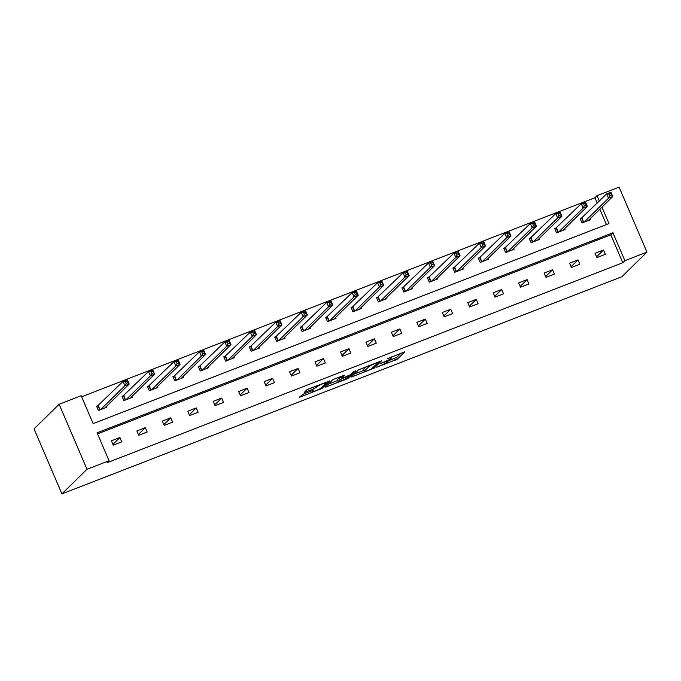 <?xml version="1.0" encoding="UTF-8"?>
<svg xmlns="http://www.w3.org/2000/svg" width="681" height="681" viewBox="0 0 681 681"><rect width="100%" height="100%" fill="white"/><g stroke="black" fill="none" stroke-linecap="round" stroke-linejoin="round"><path stroke-width="1.02" d="M376.721 367.246L397.372 359.159L404.803 351.83L387.523 358.7A5.967 0.698 156.8 0 1 391.686 357.636A5.967 0.698 156.8 0 1 391.532 357.917L390.92 358.521A5.967 0.698 156.8 0 1 384.28 361.875L380.534 363.501L383.701 362.445A5.967 0.698 156.8 0 1 387.872 361.381A5.967 0.698 156.8 0 1 387.719 361.662L387.106 362.266A5.967 0.698 156.8 0 1 380.466 365.62L376.721 367.246M303.496 394.095L299.351 397.168L300.61 396.929L322.334 388.255L329.766 380.926L308.808 388.877L306.739 389.924L304.186 392.469L313.898 388.877L317.218 386.612A4.988 0.579 156.8 0 1 322.113 384.067A4.988 0.579 156.8 0 1 326.259 382.918A4.988 0.579 156.8 0 1 326.131 383.156L321.27 387.923A4.988 0.579 156.8 0 1 316.376 390.468A4.988 0.579 156.8 0 1 312.23 391.618A4.988 0.579 156.8 0 1 312.358 391.379L313.209 390.494L311.907 390.826L303.496 394.095M109.045 460.722L86.989 469.277L61.911 493.87L621.872 276.733L646.95 252.132L624.894 260.687L612.926 232.774L97.085 432.81L109.045 460.722L106.96 462.765L622.8 262.738L624.894 260.687M351.149 377.087L374.133 368.174L381.564 360.836L358.538 369.843L351.149 377.087M346.161 379.266L325.203 387.217L332.634 379.887L334.711 378.832L344.424 375.24L341.385 378.27L342.637 378.023L350.298 374.814L353.413 371.758L355.78 370.787L348.238 378.219L346.161 379.266L345.922 378.696M601.953 207.169L608.993 223.589L93.152 423.625L81.184 395.712L59.128 404.267L34.05 428.868L61.911 493.87M124.121 395.465L122.001 396.291L123.857 400.624L132.344 397.329L131.961 396.444M175.026 375.725L172.906 376.55L174.762 380.883L183.249 377.589L182.866 376.704M225.93 355.984L223.811 356.81L225.666 361.143L234.153 357.848L233.77 356.963M276.835 336.244L274.715 337.069L276.571 341.402L285.058 338.108L284.675 337.223M327.74 316.503L325.62 317.329L327.476 321.662L335.963 318.376L335.588 317.482M378.645 296.763L376.525 297.588L378.389 301.921L386.868 298.636L386.493 297.742M429.558 277.022L427.43 277.848L429.294 282.181L437.772 278.895L437.398 278.01M480.463 257.282L478.343 258.108L480.199 262.44L488.677 259.155L488.303 258.269M531.367 237.541L529.248 238.367L531.103 242.7L539.582 239.414L539.207 238.529M582.272 217.801L580.152 218.627L582.008 222.959L590.495 219.674L590.112 218.788M606.448 224.577L599.867 209.22M597.246 203.117L594.939 197.728L81.643 396.776M556.82 227.675L554.7 228.501L556.556 232.834L565.043 229.54L564.66 228.654M505.915 247.416L503.795 248.242L505.651 252.574L514.129 249.28L513.755 248.395M455.01 267.156L452.882 267.982L454.746 272.315L463.225 269.021L462.85 268.135M404.105 286.897L401.977 287.714L403.842 292.055L412.32 288.761L411.945 287.876M353.192 306.637L351.073 307.454L352.928 311.796L361.415 308.502L361.041 307.616M302.287 326.378L300.168 327.195L302.024 331.528L310.51 328.242L310.127 327.357M251.383 346.118L249.263 346.935L251.119 351.268L259.606 347.982L259.223 347.097M200.478 365.859L198.358 366.676L200.214 371.009L208.701 367.723L208.318 366.838M149.573 385.599L147.454 386.416L149.309 390.749L157.796 387.463L157.413 386.578M98.668 405.34L96.549 406.157L98.404 410.49L106.891 407.204L106.508 406.319M594.939 197.728L597.033 195.677L619.089 187.13L646.95 252.132M59.128 404.267L86.989 469.277M599.34 201.065L597.033 195.677M622.8 262.738L610.84 234.826L97.545 433.874M610.84 234.826L612.926 232.774M111.403 440.828L119.89 437.542L121.746 441.875L113.267 445.161L111.403 440.828M136.855 430.962L145.342 427.668L147.198 432.001L138.72 435.295L136.855 430.962M162.308 421.088L170.795 417.802L172.651 422.135L164.172 425.421L162.308 421.088M187.769 411.222L196.247 407.928L198.103 412.26L189.624 415.555L187.769 411.222M213.221 401.347L221.7 398.062L223.555 402.394L215.077 405.68L213.221 401.347M238.673 391.481L247.152 388.187L249.016 392.52L240.529 395.814L238.673 391.481M264.126 381.607L272.604 378.321L274.469 382.654L265.982 385.94L264.126 381.607M289.578 371.741L298.057 368.447L299.921 372.779L291.434 376.074L289.578 371.741M315.031 361.866L323.509 358.581L325.373 362.913L316.886 366.199L315.031 361.866M340.483 352L348.961 348.706L350.826 353.039L342.339 356.333L340.483 352M365.935 342.126L374.422 338.84L376.278 343.173L367.791 346.459L365.935 342.126M391.388 332.26L399.875 328.966L401.73 333.298L393.243 336.593L391.388 332.26M416.84 322.385L425.327 319.1L427.183 323.432L418.696 326.718L416.84 322.385M442.292 312.519L450.779 309.225L452.635 313.558L444.148 316.852L442.292 312.519M467.745 302.645L476.232 299.359L478.088 303.692L469.601 306.978L467.745 302.645M493.197 292.779L501.684 289.485L503.54 293.817L495.053 297.112L493.197 292.779M518.65 282.904L527.137 279.619L528.992 283.951L520.505 287.237L518.65 282.904M544.102 273.038L552.589 269.744L554.445 274.077L545.958 277.371L544.102 273.038M569.554 263.164L578.041 259.878L579.897 264.211L571.41 267.497L569.554 263.164M595.007 253.298L603.494 250.004L605.349 254.336L596.862 257.631L595.007 253.298M603.494 250.004L596.53 256.839M578.041 259.878L571.078 266.714M552.589 269.744L545.626 276.58M527.137 279.619L520.173 286.454M501.684 289.485L494.721 296.32M476.232 299.359L469.26 306.186M450.779 309.225L443.808 316.061M425.327 319.1L418.355 325.927M399.875 328.966L392.903 335.801M374.422 338.84L367.451 345.667M348.961 348.706L341.998 355.542M323.509 358.581L316.546 365.408M298.057 368.447L291.093 375.282M272.604 378.321L265.641 385.148M247.152 388.187L240.189 395.023M221.7 398.062L214.736 404.889M196.247 407.928L189.284 414.763M170.795 417.802L163.832 424.629M145.342 427.668L138.379 434.504M119.89 437.542L112.927 444.37M387.761 361.109L396.631 357.431L401.015 353.124M354.146 374.141L363.807 370.396M370.805 369.366L378.738 362.275L375.444 363.382A5.967 0.698 156.8 0 0 368.804 366.736L364.369 371.085A5.967 0.698 156.8 0 0 364.216 371.366A5.967 0.698 156.8 0 0 368.387 370.302L370.805 369.366M364.216 371.366L363.475 369.63A5.967 0.698 156.8 0 1 363.628 369.349L366.54 366.497M337.708 380.517L328.251 384.186M341.385 378.27L340.687 376.653M338.278 381.317A4.988 0.579 156.8 0 0 338.151 381.556A4.988 0.579 156.8 0 0 342.296 380.407A4.988 0.579 156.8 0 0 347.182 377.861L348.944 376.091L342.066 378.585L338.278 381.317L337.529 379.581A4.988 0.579 156.8 0 0 337.401 379.819L338.151 381.556M340.789 377.078L339.249 377.904L339.989 379.64M337.529 379.581L339.249 377.904M588.401 220.482L612.781 196.545L608.533 198.197L584.128 222.142M609.793 195.864L611.495 195.209L610.746 193.472L609.052 194.136L609.793 195.864L608.533 198.197L606.677 193.864L580.365 219.129M609.052 194.136L606.677 193.864L610.925 192.212L612.781 196.545L611.495 195.209M610.746 193.472L610.925 192.212M562.949 230.348L587.328 206.42L583.081 208.063L558.675 232.008M584.341 205.739L586.043 205.083L585.294 203.347L583.6 204.002L584.341 205.739L583.081 208.063L581.225 203.73L554.913 228.995M583.6 204.002L581.225 203.73L585.473 202.087L587.328 206.42L586.043 205.083M585.294 203.347L585.473 202.087M537.496 240.223L561.876 216.286L557.628 217.937L533.223 241.883M558.888 215.605L560.591 214.949L559.842 213.213L558.148 213.877L558.888 215.605L557.628 217.937L555.773 213.604L529.46 238.869M558.148 213.877L555.773 213.604L560.02 211.953L561.876 216.286L560.591 214.949M559.842 213.213L560.02 211.953M512.044 250.089L536.424 226.16L532.176 227.803L507.771 251.749M533.436 225.479L535.138 224.815L534.389 223.087L532.695 223.743L533.436 225.479L532.176 227.803L530.32 223.47L504.008 248.735M532.695 223.743L530.32 223.47L534.559 221.827L536.424 226.16L535.138 224.815M534.389 223.087L534.559 221.827M509.677 234.69L508.937 232.953L507.243 233.617L507.983 235.345L509.677 234.69L510.971 236.026L506.724 237.678L504.868 233.336L509.107 231.693L510.971 236.026L486.583 259.946M507.243 233.617L504.868 233.336L478.556 258.61M507.983 235.345L506.724 237.678L482.318 261.615M508.937 232.953L509.107 231.693M484.225 244.556L483.484 242.828L481.79 243.483L482.531 245.22L484.225 244.556L485.519 245.901L481.271 247.543L479.415 243.211L483.655 241.568L485.519 245.901L461.131 269.821M481.79 243.483L479.415 243.211L453.103 268.476M482.531 245.22L481.271 247.543L456.866 271.489M483.484 242.828L483.655 241.568M458.773 254.43L458.032 252.694L456.338 253.358L457.079 255.086L458.773 254.43L460.067 255.767L455.819 257.418L453.963 253.077L458.202 251.434L460.067 255.767L435.678 279.687M456.338 253.358L453.963 253.077L427.651 278.35M457.079 255.086L455.819 257.418L431.413 281.355M458.032 252.694L458.202 251.434M410.2 289.587L434.606 265.641L430.366 267.284L428.511 262.951L402.199 288.216M430.886 263.224L428.511 262.951L432.75 261.308L434.606 265.641L432.58 262.568L430.886 263.224L431.626 264.96L433.32 264.296M431.626 264.96L430.366 267.284L405.961 291.23M432.58 262.568L432.75 261.308M384.748 299.453L409.153 275.507L404.914 277.158L403.058 272.817L376.738 298.091M405.433 273.098L403.058 272.817L407.298 271.174L409.153 275.507L407.127 272.434L405.433 273.098L406.174 274.826L407.868 274.171M406.174 274.826L404.914 277.158L380.509 301.096M407.127 272.434L407.298 271.174M359.296 309.327L383.701 285.382L379.462 287.024L377.606 282.692L351.285 307.957M379.981 282.964L377.606 282.692L381.845 281.049L383.701 285.382L381.675 282.309L379.981 282.964L380.722 284.701L382.416 284.037M380.722 284.701L379.462 287.024L355.056 310.97M381.675 282.309L381.845 281.049M333.877 319.185L358.249 295.248L354.009 296.89L329.604 320.836M355.269 294.567L356.963 293.911L356.223 292.175L354.529 292.839L355.269 294.567L354.009 296.89L352.154 292.558L325.833 317.831M354.529 292.839L352.154 292.558L356.393 290.915L358.249 295.248L356.963 293.911M356.223 292.175L356.393 290.915M308.425 329.051L332.796 305.122L328.557 306.765L304.152 330.711M329.817 304.441L331.511 303.777L330.77 302.049L329.076 302.704L329.817 304.441L328.557 306.765L326.701 302.432L300.381 327.697M329.076 302.704L326.701 302.432L330.94 300.789L332.796 305.122L331.511 303.777M330.77 302.049L330.94 300.789M282.973 338.925L307.344 314.988L303.105 316.631L278.691 340.577M304.364 314.307L306.058 313.652L305.318 311.915L303.615 312.57L304.364 314.307L303.105 316.631L301.249 312.298L274.928 337.572M303.615 312.57L301.249 312.298L305.488 310.655L307.344 314.988L306.058 313.652M305.318 311.915L305.488 310.655M280.606 323.518L279.865 321.79L278.163 322.445L278.912 324.182L280.606 323.518L281.891 324.863L277.652 326.505L275.796 322.173L280.036 320.53L281.891 324.863L257.512 348.774M278.163 322.445L275.796 322.173L249.476 347.438M278.912 324.182L277.652 326.505L253.238 350.451M279.865 321.79L280.036 320.53M255.154 333.392L254.413 331.656L252.711 332.311L253.46 334.048L255.154 333.392L256.439 334.729L252.2 336.371L250.344 332.039L254.583 330.396L256.439 334.729L232.059 358.649M252.711 332.311L250.344 332.039L224.023 357.304M253.46 334.048L252.2 336.371L227.786 360.317M254.413 331.656L254.583 330.396M229.701 343.258L228.961 341.53L227.258 342.185L228.007 343.922L229.701 343.258L230.987 344.603L226.747 346.246L224.892 341.913L229.131 340.27L230.987 344.603L206.607 368.515M227.258 342.185L224.892 341.913L198.571 367.178M228.007 343.922L226.747 346.246L202.334 370.192M228.961 341.53L229.131 340.27M181.129 378.415L205.534 354.469L201.295 356.112L199.439 351.779L173.119 377.044M201.806 352.051L199.439 351.779L203.679 350.136L205.534 354.469L203.508 351.396L201.806 352.051L202.555 353.788L204.249 353.133M202.555 353.788L201.295 356.112L176.881 380.058M203.508 351.396L203.679 350.136M155.677 388.289L180.082 364.344L175.843 365.986L173.978 361.654L147.666 386.919M176.353 361.926L173.978 361.654L178.226 360.011L180.082 364.344L178.056 361.27L176.353 361.926L177.103 363.663L178.797 362.999M177.103 363.663L175.843 365.986L151.429 389.932M178.056 361.27L178.226 360.011M130.224 398.155L154.63 374.209L150.39 375.852L148.526 371.52L122.214 396.785M150.901 371.792L148.526 371.52L152.774 369.877L154.63 374.209L152.604 371.136L150.901 371.792L151.642 373.529L153.344 372.873M151.642 373.529L150.39 375.852L125.976 399.798M152.604 371.136L152.774 369.877M104.797 408.013L129.177 384.084L124.938 385.727L100.524 409.673M126.189 383.394L127.892 382.739L127.143 381.011L125.449 381.666L126.189 383.394L124.938 385.727L123.074 381.394L96.762 406.659M125.449 381.666L123.074 381.394L127.321 379.743L129.177 384.084L127.892 382.739M127.143 381.011L127.321 379.743M396.631 357.431L397.372 359.159M394.554 358.478L395.295 360.206M373.716 367.195L374.133 368.174M352.111 376.142L352.409 376.84M368.387 365.774L368.804 366.736M363.628 369.349L364.369 371.085M326.208 386.187L326.505 386.885M347.821 377.24L348.238 378.219M312.094 390.758L312.358 391.379M316.852 385.761L317.218 386.612M315.337 386.348L315.975 387.829M313.175 387.183L313.898 388.877M305.19 391.447L305.488 392.137M321.917 387.285L322.334 388.255M320.019 388.749L320.257 389.311M300.312 396.231L300.61 396.929M581.94 218.133L583.719 222.295M581.659 218.337L583.404 222.415M556.488 227.999L558.267 232.17M556.207 228.203L557.952 232.289M531.035 237.873L532.814 242.036M530.754 238.078L532.499 242.155M505.574 247.739L507.362 251.91M505.302 247.944L507.047 252.03M480.122 257.614L481.91 261.776M479.85 257.81L481.595 261.896M454.67 267.48L456.457 271.651M454.397 267.684L456.142 271.77M429.217 277.354L431.005 281.517M428.945 277.55L430.69 281.636M403.765 287.22L405.553 291.383M403.492 287.425L405.238 291.511M378.313 297.095L380.1 301.257M378.032 297.291L379.785 301.377M352.86 306.961L354.648 311.123M352.579 307.165L354.333 311.251M327.408 316.835L329.195 320.998M327.127 317.031L328.88 321.117M301.955 326.701L303.743 330.864M301.674 326.906L303.428 330.992M276.503 336.576L278.291 340.738M276.222 336.772L277.976 340.858M251.051 346.442L252.838 350.604M250.77 346.646L252.523 350.732M225.598 356.316L227.386 360.479M225.317 356.512L227.071 360.598M200.146 366.182L201.934 370.345M199.865 366.387L201.619 370.473M174.694 376.057L176.473 380.219M174.413 376.252L176.166 380.339M149.241 385.923L151.02 390.085M148.96 386.127L150.714 390.213M123.789 395.797L125.568 399.96M123.508 395.993L125.261 400.079M98.336 405.663L100.116 409.826M98.055 405.867L99.809 409.953M387.498 360.496L387.872 361.381M391.362 356.87L391.686 357.636M340.594 376.627L341.334 378.355M348.757 375.64L348.944 376.091M311.889 390.834L312.23 391.618M325.961 382.228L326.259 382.918"/></g></svg>
